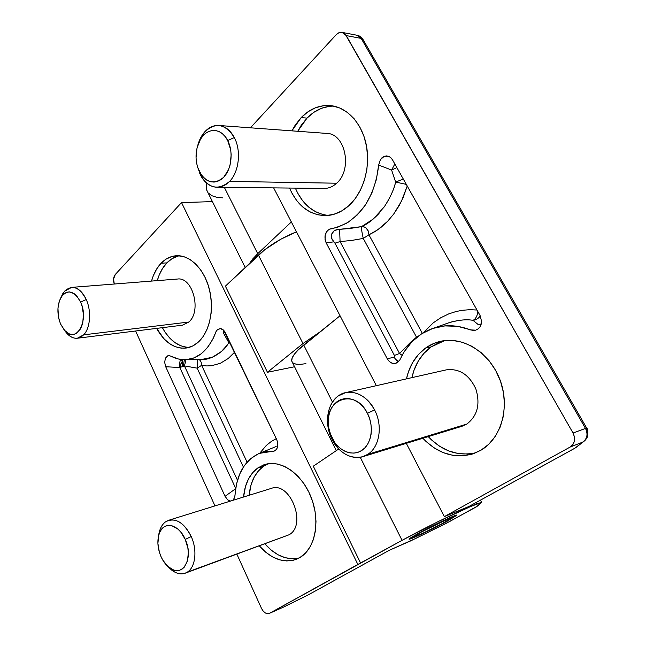 <?xml version="1.0" encoding="UTF-8"?>
<svg xmlns="http://www.w3.org/2000/svg" width="646" height="646" viewBox="0 0 646 646"><rect width="100%" height="100%" fill="white"/><g stroke="black" fill="none" stroke-linecap="round" stroke-linejoin="round"><path stroke-width="0.97" d="M179.305 255.784C174.695 256.745 170.56 259.103 166.886 262.874L161.096 263.237C165.562 258.634 170.665 256.131 176.382 255.743C189.916 254.871 204.193 268.938 209.32 289.093C214.512 309.224 209.603 332.004 198.29 342.114C194.616 345.4 190.61 347.378 186.266 348.024C174.372 349.018 164.496 342.469 156.647 328.386L163.963 338.795L169.309 343.478L175.098 346.636L181.114 348.129L187.138 347.879L192.944 345.86L198.29 342.114L202.965 336.76L206.76 330.001L209.514 322.079L211.105 313.318L211.436 304.072L210.507 294.729L208.351 285.685L205.048 277.312L200.761 269.971L195.657 263.939L189.972 259.458L183.94 256.688L177.795 255.711L171.796 256.527L166.159 259.078L161.096 263.237L166.886 262.874L162.566 268.429L159.142 275.172L157.285 280.63C159.344 273.363 162.542 267.444 166.886 262.874L171.957 258.739L177.602 256.196M268.106 463.763L263.277 466.452L257.681 468.051L265.264 464.385C281.438 459.556 302.506 474.309 311.437 498.098C320.529 521.815 315.014 548.874 299.889 557.555L296.441 559.25C283.497 563.457 271.15 559.016 259.393 545.935L265.918 552.37L272.628 556.933L279.645 559.84L286.711 560.954L293.55 560.195L299.889 557.555L305.469 553.113L310.048 547.009L313.423 539.475L315.442 530.802L315.999 521.346L315.07 511.511L312.688 501.7L308.958 492.333L304.04 483.797L298.161 476.449L291.564 470.571L284.531 466.372L277.352 464.006L270.311 463.513L263.673 464.894L257.681 468.051L263.277 466.452L258.134 471.225L254.023 477.402L251.076 484.766L249.146 495.28C250.365 482.263 255.073 472.654 263.277 466.452M447.702 520.926L447.702 520.926C433.103 528.977 407.901 540.839 409.039 539.079L417.526 533.766C432.158 525.626 458.264 513.36 456.803 515.266L447.702 520.926L426.053 531.989L410.21 538.974L409.104 538.974L411.639 537.157L430.599 526.894L448.437 518.318L456.754 515.161L447.702 520.926M247.087 462.173L201.641 365.329L197.135 368.139L243.389 467.066L197.135 368.139L201.641 365.329C201.592 362.567 200.696 360.597 198.944 359.402C200.696 360.597 201.592 362.567 201.641 365.329L247.087 462.173M197.321 359.442C197.708 361.348 197.652 364.247 197.135 368.139C197.652 364.247 197.708 361.348 197.321 359.442M184.376 359.717L183.246 366.444L184.376 359.717M169.204 355.591L167.758 355.801L165.433 358.142L164.665 362.277L165.562 366.411L225.066 496.322L227.747 499.891L230.582 501.046L229.362 500.803L227.715 499.859L225.066 496.322L235.669 488.675L225.066 496.322L165.699 366.734L179.814 367.534L179.556 363.262L180.767 364.368L182.325 361.082L181.09 359.491L182.325 361.082L183.206 359.685L182.325 361.082C182.915 363.189 182.826 365.127 182.051 366.896C182.826 365.127 182.915 363.189 182.325 361.082L180.767 364.368L180.896 367.259L180.767 364.368L179.814 367.534L235.709 488.433L179.814 367.534L184.433 365.919L186.04 359.685L184.433 365.919L179.814 367.534L165.699 366.734L164.665 362.325L165.433 358.15L167.774 355.793L169.268 355.599L178.514 359.031L186.395 359.644L194.107 357.868L201.326 353.717L207.721 347.306L212.986 338.851L216.095 331.446L217.581 329.533L220.593 328.628L223.653 330.251L276.706 439.546L225.212 332.545C223.791 329.88 222.062 328.564 220.044 328.604L217.621 329.5L216.321 331.035L213.794 337.147C206.575 351.618 197.119 359.136 185.402 359.701C180.5 359.862 175.631 358.659 170.802 356.083L170.802 356.083M229.758 341.992L228.845 342.735L230.46 343.438L228.845 342.735L229.758 341.992M223.54 330.138L223.379 332.932L224.929 331.987L223.379 332.932L228.845 342.735L227.36 344.907C223.54 351.933 209.409 360.686 201.73 359.346M235.015 495.337C236.565 474.132 244.697 460.138 259.434 453.355L274.38 451.021C277.925 448.922 278.701 445.102 276.706 439.546L277.683 442.558L277.788 445.659L277.021 448.389L275.503 450.359L273.444 451.263L266.669 451.497L258.206 453.872L250.713 458.62L244.471 465.475L239.674 474.124L236.484 484.201L234.651 497.509L232.891 500.295M258.432 255.073L302.974 343.551L319.827 332.044L302.974 343.551L267.436 372.274L294.56 366.75L267.436 372.274L302.974 343.551L258.432 255.073L225.389 286.154L267.436 372.274L225.389 286.154L264.852 249.622L280.816 239.222L296.457 231.809C281.236 238.051 268.558 245.811 258.432 255.073M308.215 594.893L389.158 550.352L307.932 595.031L283.642 607.046L269.342 613.393C266.314 614.257 263.705 612.594 261.509 608.419L236.896 554.203L261.509 608.419L263.156 611.068L265.28 612.917L267.549 613.684L269.624 613.256L283.626 607.046L307.932 595.031L283.344 607.183L269.358 613.385M114.285 284.022C113.042 280.194 113.373 277.013 115.287 274.477L181.526 202.578L210.895 201.673L181.526 202.578L357.86 564.451L269.624 613.256L402.062 540.347C421.402 529.591 455.503 512.771 470.571 506.537L481.641 502.394L477.846 505.875L449.874 521.395L416.016 538.312L389.36 550.263L410.654 540.904L445.982 523.454L476.32 506.884L481.625 502.313L476.99 503.84L476.263 502.459L476.99 503.84L470.571 506.537L470.183 505.802L470.571 506.537L437.94 521.718L402.062 540.347L360.242 457.287L402.062 540.347L357.86 564.451L181.526 202.578L115.287 274.477L113.567 279.024L114.285 284.022M214.973 505.891L135.595 330.994L214.973 505.891M338.746 448.978L313.294 466.194L360.67 563.223L313.294 466.194L338.746 448.978M389.312 550.279L308.538 594.7M211.993 201.746L210.895 201.673M299.122 557.991C286.969 560.51 275.567 555.81 264.925 543.908L271.441 550.295L278.143 554.817L285.152 557.692L292.21 558.782L299.041 558.015M243.566 497.016C244.777 483.927 249.477 474.269 257.681 468.051L252.546 472.832L248.435 479.049L245.488 486.446L243.566 497.016M189.1 347.403C178.296 346.934 169.389 340.353 162.38 327.667L164.972 332.052L169.688 338.019L175.034 342.671L180.815 345.812L186.831 347.29M151.511 281.083C153.554 273.775 156.752 267.824 161.096 263.237L156.776 268.817L153.36 275.6L151.511 281.083M237.486 480.269L184.433 365.919L197.135 368.139L184.433 365.919L237.486 480.269M276.157 446.515L259.45 453.347M276.278 438.65L271.368 441.42L266.289 445.465L259.74 453.234L266.289 445.465L271.368 441.42L276.278 438.65M234.651 352.151L228.216 358.506L220.334 363.302L211.557 365.733L206.768 365.943L201.641 365.329L206.768 365.943L211.557 365.733L220.334 363.302L228.216 358.506L234.651 352.151M202.279 359.337L212.413 357.254L221.473 351.472L227.36 344.907L228.845 342.735L223.379 332.932L223.314 331.689M223.322 331.18L223.532 330.13M179.556 363.262L180.5 359.41L179.556 363.262L179.814 367.534L180.767 364.368L179.556 363.262M83.633 334.846L77.358 338.229C72.723 338.617 68.549 336.122 64.834 330.728L67.434 333.982C73.079 339.384 78.481 339.675 83.633 334.846C90.311 328.241 91.635 311.194 86.241 299.526C79.539 287.05 72.304 284.28 64.552 291.217L61.031 297.265L64.552 291.217L71.609 287.381C77.447 287.252 82.325 291.298 86.241 299.526L80.629 302.11L86.241 299.526C91.635 311.194 90.311 328.241 83.633 334.846L188.818 322.031L83.633 334.846M77.358 338.229L182.398 325.188L188.818 322.031C201.923 311.21 192.686 276.569 177.456 279.04L71.609 287.381M60.619 324.09C56.848 314.037 57.026 305.025 61.16 297.055C67.725 288.972 74.217 290.66 80.629 302.11L76.753 295.941L74.419 293.825L69.429 291.919L66.974 292.194L64.657 293.276L62.581 295.109L59.432 300.729L57.962 308.19L58.382 316.37L59.287 320.359L60.619 324.09L64.358 330.203L69.049 333.796L71.544 334.458L74.015 334.297L76.357 333.336L80.322 329.113L81.784 326.02L82.809 322.419L83.415 314.255L82.018 305.921L80.629 302.11C89.455 320.602 76.276 343.955 65.004 330.913L60.619 324.09M187.388 572.09L185.152 573.212C179.451 574.988 173.806 572.849 168.202 566.784L171.731 570.127C177.327 574.318 182.552 574.972 187.388 572.09C195.52 567.204 197.458 550.053 191.232 536.527C183.44 521.823 174.848 516.953 165.441 521.911C162.784 523.89 160.846 526.878 159.61 530.867L158.609 535.687C159.441 529.349 161.718 524.762 165.441 521.911L168.703 520.264C177.392 518.528 184.901 523.954 191.232 536.527L185.257 539.426L191.232 536.527C197.458 550.053 195.52 567.204 187.388 572.09L289.125 534.743L187.388 572.09M185.152 573.212L289.125 534.743C307.286 524.996 290.07 480.931 271.304 488.4L168.703 520.264M160.87 556.303C157.721 548.591 157.067 541.364 158.916 534.597C162.517 520.724 178.53 523.22 185.257 539.426L180.735 531.989L177.981 529.155L172.046 525.787L169.099 525.376L166.313 525.828L163.793 527.128L161.629 529.211L159.909 532.005L158.69 535.389L157.899 543.407L159.352 552.104L160.87 556.303L162.849 560.195L167.879 566.502L173.726 570.055L176.681 570.604L179.507 570.281L182.099 569.094L184.344 567.083L187.461 560.914L188.341 552.701L187.889 548.22L185.257 539.426C194.357 558.564 182.14 578.864 169.058 567.495C165.699 564.814 162.97 561.083 160.87 556.303M444.666 340.603L431.1 346.934C421.232 354.234 414.845 364.465 411.922 377.635L413.933 370.465L418.164 361.275L423.946 353.33L431.1 346.934L425.674 347.976L431.1 346.934L439.385 342.356M467.882 454.049L458.224 453.557L448.712 450.924L439.692 446.297L431.471 439.886L428.241 436.615C442.348 451.288 458.313 456.633 476.134 452.676M480.931 450.238L473.55 453.678C454.857 459.04 437.964 453.904 422.872 438.263L426.118 441.557L434.362 448.025L443.406 452.693L452.951 455.357L462.633 455.866L472.081 454.154L480.931 450.238C501.175 438.529 510.203 407.456 500.27 380.534C490.524 353.524 464.329 336.582 441.953 341.015C436.018 342.154 430.591 344.471 425.674 347.976L433.975 343.373L443.132 340.813L452.806 340.434L462.625 342.315L472.21 346.418L481.157 352.627L489.087 360.718L495.635 370.392L500.521 381.229L503.517 392.792L504.486 404.582L503.395 416.081L500.303 426.812L495.361 436.316L488.804 444.222L480.931 450.238M406.471 378.863C409.386 365.612 415.79 355.316 425.674 347.976L418.511 354.412L412.721 362.406L408.482 371.652L406.471 378.863M333.602 106.073C323.686 106.154 314.828 110.167 307.02 118.105L297.733 131.283L301.133 125.461L307.02 118.105L301.173 117.588L307.02 118.105L313.883 112.299L321.474 108.302L329.525 106.291L333.594 106.073M323.331 214.666L315.716 211.823L308.74 207.124L302.643 200.761L297.62 192.976L295.351 188.115C302.546 204.572 313.544 213.673 328.329 215.433M348.808 205.727C341.613 212.106 333.829 215.401 325.463 215.619C309.377 215.045 297.402 205.856 289.545 188.059L291.822 192.944L296.853 200.777L302.966 207.188L309.959 211.912L317.59 214.771L325.584 215.619L333.667 214.375L341.508 211.048L348.808 205.727C362.979 192.984 370.554 168.259 366.508 146.093C362.511 123.903 347.459 107.317 330.704 105.629C319.705 104.749 309.862 108.738 301.173 117.588L308.045 111.742L315.644 107.712L323.694 105.678L331.907 105.782L339.941 108.052L347.475 112.436L354.178 118.791L359.765 126.882L363.989 136.379L366.653 146.884L367.639 157.963L366.92 169.123L364.522 179.911L360.573 189.859L355.252 198.58L348.808 205.727M291.887 130.855L301.173 117.588L295.279 124.993L291.887 130.855M403.314 179.071L395.627 182.059L406.302 184.385L395.627 182.059L403.314 179.071M477.959 311.735C477.152 316.306 475.504 319.172 473.001 320.335C476.005 319.988 478.444 318.518 480.301 315.926C478.444 318.518 476.005 319.988 473.001 320.335L478.242 324.599L480.979 324.849L478.242 324.599L481.254 323.937L478.242 324.599L473.001 320.335C475.504 319.172 477.152 316.306 477.959 311.735M422.331 333.368L368.939 234.821L363.262 238.422L368.939 234.821L368.438 231.446L366.145 228.038L364.457 227.061L361.51 226.649C361.389 228.959 361.97 232.883 363.262 238.422C361.97 232.883 361.389 228.959 361.51 226.649L339.618 229.346L340.071 241.564L339.618 229.346L338.076 229.475C334.975 229.774 332.851 231.292 331.713 234.038L331.907 239.044L334.959 243.171L340.071 241.564L351.416 240.482L363.262 238.422L416.517 337.164L410.735 342.138L416.517 337.164L363.262 238.422L351.416 240.482L340.071 241.564L399.551 353.483L410.735 342.138L399.551 353.483L340.071 241.564L334.959 243.171L394.407 355.429L399.551 353.483L402.111 355.365L399.551 353.483L394.407 355.429L394.682 357.004C394.092 357.876 395.384 359.378 398.574 361.526M416.517 337.164L417.728 336.558L416.517 337.164M394.682 357.004L394.407 355.429L334.959 243.171L333.732 241.87L326.117 242.767L387.261 358.813L394.682 357.004L387.261 358.813L326.117 242.767L325.051 239.618L325.277 234.546L327.57 230.469L329.928 228.991L337.785 227.174L347.944 222.41L357.286 214.932L365.386 205L371.854 193.033L376.368 179.523L378.653 165.077L391.613 170.035L396.87 167.613L391.613 170.035L394.197 165.158L391.613 170.035L395.627 182.059L391.613 170.035L378.653 165.077L380.397 159.627L382.133 157.592L384.273 156.3L386.607 155.904L388.892 156.429L390.927 157.81L392.526 159.893L480.051 315.466L481.577 321.32L481.149 324.308L479.938 326.949L478.048 328.967L475.69 330.179L473.082 330.486L457.683 326.351L444.933 325.899L432.763 328.451L421.652 333.796L412.011 341.677L404.202 351.739L399.599 360.371L397.484 362.543L394.795 363.496L391.92 363.133L389.28 361.494L387.261 358.813C389.716 362.769 392.679 364.231 396.143 363.197L399.672 360.266L402.967 353.814C410.46 341.153 420.489 332.658 433.07 328.346C444.9 324.381 457.376 324.898 470.482 329.896L475.714 330.171L478.266 328.798M395.005 164.31L394.197 165.158L395.005 164.31M388.924 156.445L384.257 156.308L380.413 159.602L378.653 165.077C376.941 180.751 372.282 194.414 364.675 206.05C359.281 213.156 353.16 218.929 346.321 223.387C338.011 226.996 332.472 228.894 329.718 229.072C325.035 231.914 323.84 236.476 326.117 242.767L333.732 241.87L331.608 238.188L331.713 234.038L334.152 230.824L337.592 229.524L350.318 228.434L361.51 226.649L373.38 218.937L384.217 206.922C390.014 198.08 393.818 189.795 395.627 182.059C394.125 189.076 390.402 197.24 384.467 206.559M332.464 402.111L303.725 345.029C294.98 352.223 291.007 357.618 291.806 361.211L292.363 362.333L291.734 360.888L292.17 357.941L294.358 354.218L298.25 349.857L340.046 315.749L303.725 345.029L332.464 402.111M337.971 449.503L338.544 448.768L337.971 449.503M305.938 363.674L300.285 364.368L295.908 364.142L293.009 362.971M586.423 428.532C588.748 433.24 588.135 437.35 584.573 440.871L582.587 442.171C587.23 438.876 588.199 434.29 585.494 428.419L361.171 38.405L357.068 35.264L363.205 39.794L361.171 38.405L585.494 428.419L586.746 428.169L585.494 428.419C588.199 434.29 587.23 438.876 582.587 442.171L575.021 448.122M586.721 428.12L363.205 39.794L363.423 40.989M576.49 447.097L583.814 441.452M575.852 447.597L582.587 442.171L570.135 447.048L572.889 444.585L574.415 441.048L574.472 436.995L573.05 433.038L345.311 34.286L341.556 32.316L338.746 32.825L336.178 34.722L250.414 127.811L336.178 34.722C337.987 32.825 339.966 32.05 342.105 32.397L346.24 35.587L361.171 38.405L346.24 35.587L573.05 433.038L585.494 428.419L573.05 433.038C575.796 439.038 574.819 443.705 570.135 447.048L582.587 442.171L584.573 440.871L587.359 437.059C588.199 431.843 587.997 428.879 586.746 428.169L586.746 428.169M257.73 253.668L224.332 187.348L257.73 253.668L291.346 221.966L257.73 253.668L252.715 258.981L249.606 263.374L257.73 253.668M206.696 183.173L206.768 190.239L207.689 192.08L206.607 189.738L206.696 183.173M222.813 197.854L216.854 197.329L212.041 195.778L208.569 193.227M468.778 506.553L444.351 516.614L570.135 447.048L444.351 516.614L468.778 506.553L574.569 448.364L468.948 506.48M469.004 506.448L574.811 448.251M444.351 516.614L406.302 443.35L444.351 516.614M376.352 385.678L273.646 187.881L376.352 385.678M480.051 315.466L392.526 159.893M379.032 213.43C373.178 219.446 368.236 223.403 364.207 225.284L361.51 226.649L362.511 226.641M362.882 226.673L364.199 226.964M364.457 227.061L365.337 227.481M366.112 228.014L368.034 230.452L368.939 234.821L377.627 229.863L387.592 221.328L393.632 214.149L399.058 205.783L403.241 197.345L407.23 186.032L401.441 201.253L393.632 214.149L387.592 221.328L381.075 227.295L374.833 231.68L368.939 234.821L422.226 333.183M423.13 332.892L433.296 322.822L440.637 317.824L448.712 313.899L456.044 311.525L462.286 310.29L469.86 309.692L476.998 310.032L469.86 309.692L462.286 310.29L456.044 311.525L448.712 313.899L440.637 317.824L433.296 322.822L423.13 332.892M451.166 322.039C459.887 319.835 467.171 319.269 473.001 320.335C466.759 319.156 458.854 319.923 449.293 322.629L447.654 323.202M398.687 361.542L396.216 360.242L395.239 358.813M362.745 456.698L461.987 426.271L466.8 424.075L367.736 454.356L362.745 456.698C350.148 459.282 339.893 453.492 331.979 439.32C324.163 424.164 326.949 403.823 338.189 395.982C329.726 402.934 326.319 413.165 327.974 426.683L330.397 435.719L331.979 439.32L328.58 427.297C323.016 399.688 354.832 386.954 367.445 413.335L364.619 408.757L361.219 404.864L357.375 401.804L353.241 399.688L348.985 398.606L344.786 398.566L340.781 399.575L337.139 401.586L333.99 404.493L331.438 408.199L329.581 412.552L328.475 417.389L328.661 427.797L329.928 432.982L334.612 442.389L337.858 446.257L341.564 449.374L345.586 451.611L349.777 452.87L353.992 453.104L358.054 452.281L361.808 450.44L365.111 447.621L367.816 443.939L369.819 439.53L371.03 434.572L371.402 429.251L370.901 423.792L369.569 418.414L367.445 413.335L374.559 409.911L367.445 413.335C374.341 426.57 371.571 444.182 361.808 450.44C352.143 456.892 338.262 450.811 331.939 437.907L331.979 439.32C339.344 454.768 356.204 462.245 367.736 454.356C379.59 447.153 383.03 425.641 374.559 409.911C366.589 393.826 349.082 387.519 338.189 395.982L345.457 392.663C357.141 390.846 366.847 396.596 374.559 409.911C383.03 425.641 379.59 447.153 367.736 454.356L466.8 424.075C477.451 415.919 480.471 404.194 475.844 388.892C469.069 374.543 459.185 368.212 446.192 369.883L345.457 392.663M216.999 187.267L324.211 188.43C328.701 188.438 332.851 186.694 336.639 183.214L229.58 181.397C225.769 185.313 221.578 187.267 216.999 187.267C210.031 186.904 204.459 182.737 200.3 174.759L199.041 170.988C194.809 160.684 195.06 150.51 199.792 140.473C206.268 127.391 221.174 127.052 227.699 140.545L225.341 136.791L222.515 133.811L219.349 131.719L215.974 130.589L212.51 130.46L209.102 131.332L205.872 133.149L202.957 135.846L200.446 139.31L197.006 147.95L196.037 157.794L196.529 162.719L197.652 167.403L201.625 175.373L204.322 178.361L207.382 180.533L210.685 181.792L214.109 182.083L217.524 181.389L220.803 179.717L223.807 177.141L228.547 169.64L230.089 165.005L231.179 154.862L230.687 149.767L227.699 140.545L234.312 137.55L227.699 140.545C233.505 151.673 231.591 169.042 223.807 177.141C214.488 184.934 206.349 183.109 199.372 171.666L200.3 174.759C208.593 188.575 218.356 190.788 229.58 181.397C239.044 171.957 241.434 150.736 234.312 137.55C225.397 123.701 215.489 121.852 204.588 132.018C208.755 127.391 213.463 125.211 218.719 125.477C225.115 126.123 230.307 130.153 234.312 137.55C241.434 150.736 239.044 171.957 229.58 181.397L336.639 183.214C352.692 169.704 345.505 133.472 326.803 133.415L218.719 125.477M204.588 132.018L200.809 137.558L197.959 144.704C199.412 139.665 201.625 135.434 204.588 132.018M420.53 532.49L448.074 518.891L452.071 517.753L444.9 522.113C433.183 528.581 412.899 538.142 413.618 536.826L420.53 532.49C432.44 525.868 453.589 515.944 452.2 517.583L441.775 523.801L423.913 532.724L413.747 536.907L420.53 532.49M480.446 500.157L481.585 502.297M203.054 359.321L202.012 359.337M202.981 359.321L185.418 359.701M62.84 293.55L61.16 297.055M67.434 333.982L65.004 330.913M159.61 530.867L158.916 534.597M171.731 570.127L169.058 567.495M336.283 450.642L291.806 361.211M342.105 32.397L357.068 35.264C359.273 35.57 361.259 36.975 363.028 39.471M245.205 267.517L206.768 190.239M449.414 322.564L446.862 323.485M449.293 322.629L433.07 328.346M477.854 329.105L478.549 328.556M327.974 426.683L328.58 427.297M330.397 435.719L330.607 434.887M200.809 137.558L199.792 140.473M199.913 173.952L199.041 170.988M413.125 536.261L413.618 536.826M452.014 516.76L452.184 517.486"/></g></svg>
